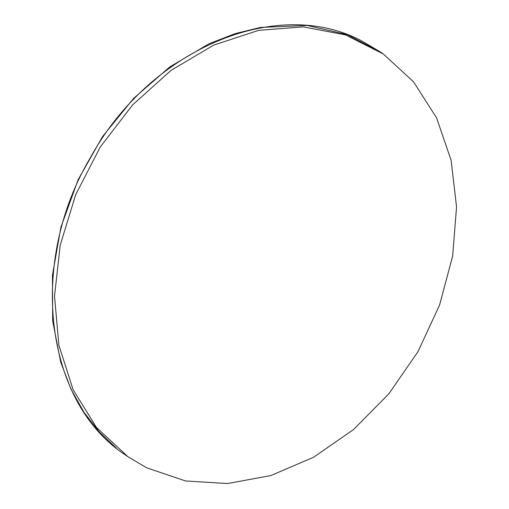 <?xml version="1.0" encoding="UTF-8"?>
<svg xmlns="http://www.w3.org/2000/svg" width="509" height="509" viewBox="0 0 509 509"><rect width="100%" height="100%" fill="white"/><g stroke="black" fill="none" stroke-linecap="round" stroke-linejoin="round"><path stroke-width="0.76" d="M146.764 467.86L127.848 456.643L96.5 427.503L73.118 389.729L58.891 345.217L54.52 296.193L60.234 245.115L75.739 194.553L100.254 147.031L132.563 104.937L171.037 70.388L213.748 45.104L258.559 30.362L303.211 26.901L345.477 34.892L383.232 53.935L413.556 81.828L436.531 117.789L451.089 160.144L456.554 206.921L452.666 255.951L439.611 304.955L417.997 351.643L388.825 393.851L353.456 429.615L313.531 457.267L270.915 475.533L227.58 483.55L185.543 480.954L146.764 467.86M127.848 456.643L125.418 454.951C44.684 402.594 27.613 262.561 90.666 157.217C149.589 49.564 276.489 -4.67 361.893 41.019L380.802 52.236L347.023 34.548L307.112 25.45L260.519 27.416L235.107 33.619L208.938 43.819L169.783 66.908L133.581 98.39L102.532 136.635L78.144 179.696L60.915 227.211L52.446 275.172L52.669 320.905L60.654 361.988L70.967 389.137L84.068 412.424L99.319 431.982L116.3 448.066M383.232 53.935L380.802 52.236"/></g></svg>
